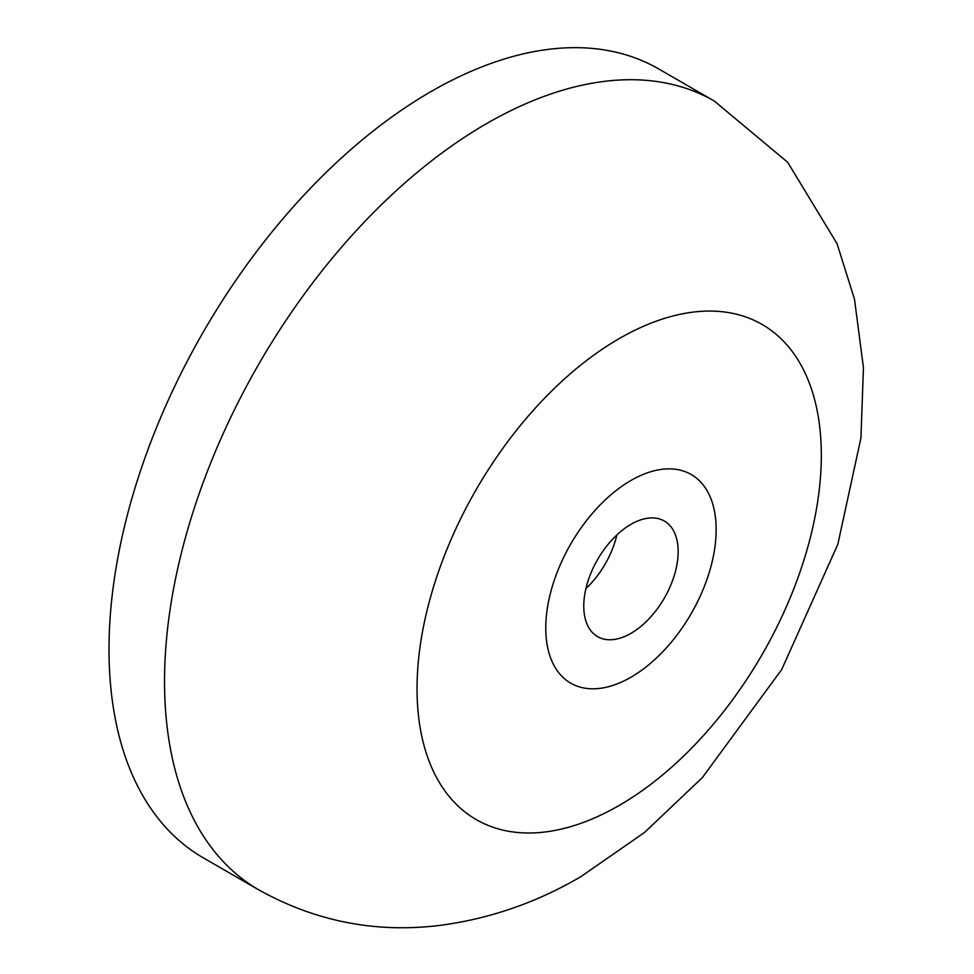 <?xml version="1.0" encoding="UTF-8"?>
<svg xmlns="http://www.w3.org/2000/svg" width="974" height="974" viewBox="0 0 974 974"><rect width="100%" height="100%" fill="white"/><g stroke="black" fill="none" stroke-linecap="round" stroke-linejoin="round"><path stroke-width="1.46" d="M714.319 101.053L658.789 68.996A455.455 262.956 120 0 0 431.068 91.544A455.455 262.956 120 0 0 133.523 492.905A455.455 262.956 120 0 0 203.347 857.863L258.865 889.919A455.455 262.956 120 0 1 189.053 524.962A455.455 262.956 120 0 1 486.598 123.601A455.455 262.956 120 0 1 714.319 101.053L787.662 162.256L837.031 243.646L854.478 299.14L863.439 367.575L860.943 437.935L837.835 544.308L781.72 669.515L702.339 777.617L644.496 832.49L580.821 876.697C536.723 902.521 489.959 918.713 440.552 925.3C376.317 933.36 315.759 921.574 258.865 889.919M630.969 677.21A120.484 69.568 -60 0 1 545.769 628.023A120.484 69.568 -60 0 1 630.969 480.462A120.484 69.568 -60 0 1 716.158 529.649A120.484 69.568 -60 0 1 630.969 677.21M585.91 588.6A66.743 38.534 120 0 0 616.895 534.933M630.969 633.331A66.743 38.534 120 0 0 674.568 574.514A66.743 38.534 120 0 0 664.341 521.029A66.743 38.534 120 0 0 630.969 524.341A66.743 38.534 120 0 0 587.359 583.158A66.743 38.534 120 0 0 597.586 636.643A66.743 38.534 120 0 0 630.969 633.331M619.184 338.623A285.869 165.044 -60 0 1 821.326 455.333A285.869 165.044 -60 0 1 619.184 805.449A285.869 165.044 -60 0 1 417.042 688.74A285.869 165.044 -60 0 1 619.184 338.623"/></g></svg>
